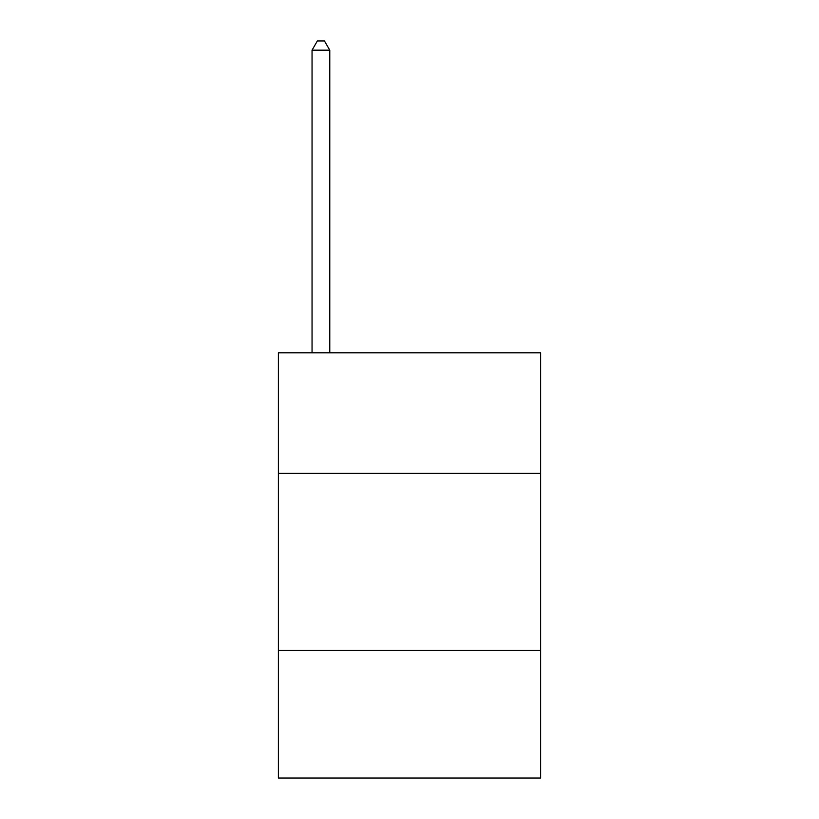 <?xml version="1.0" encoding="UTF-8"?>
<svg xmlns="http://www.w3.org/2000/svg" width="819" height="819" viewBox="0 0 819 819"><rect width="100%" height="100%" fill="white"/><g stroke="black" fill="none" stroke-linecap="round" stroke-linejoin="round"><path stroke-width="1.23" d="M540.622 473.29L540.622 352.805L278.378 352.805L278.378 473.29L540.622 473.29L540.622 778.05L278.378 778.05L278.378 473.29M540.622 650.47L278.378 650.47M329.77 352.805L329.77 50.164L312.049 50.164L312.049 352.805M312.049 50.164L317.362 40.95L324.447 40.95L329.77 50.164"/></g></svg>

